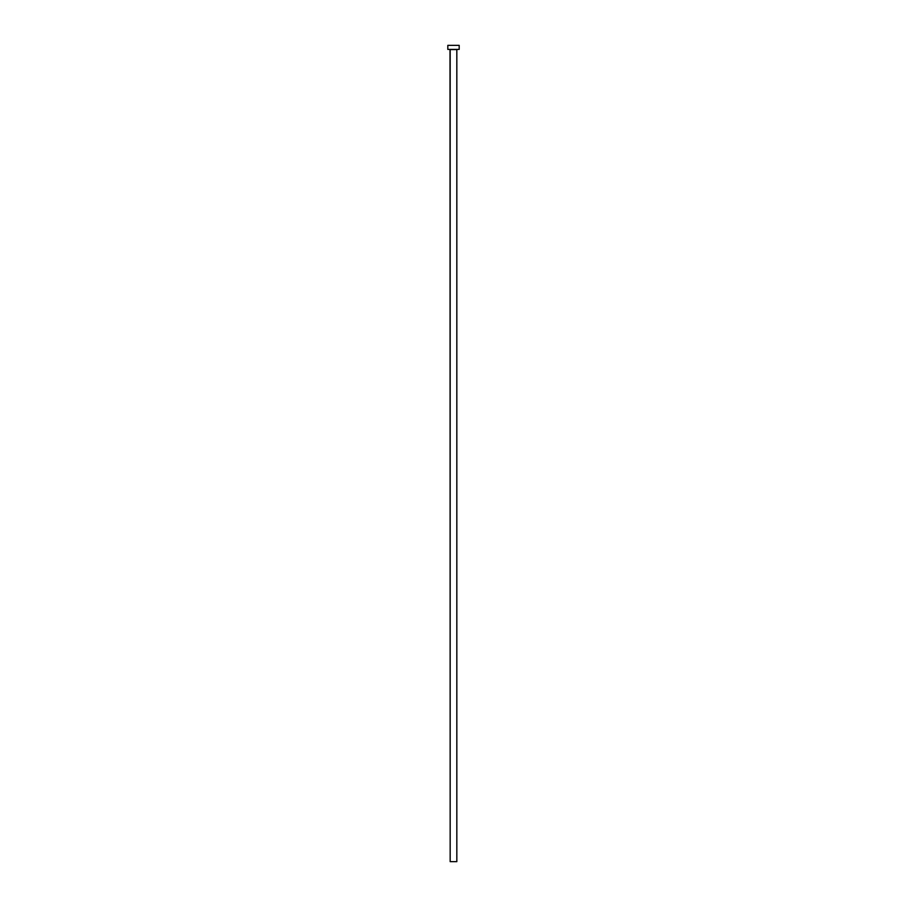 <?xml version="1.0" encoding="UTF-8"?>
<svg xmlns="http://www.w3.org/2000/svg" width="907" height="907" viewBox="0 0 907 907"><rect width="100%" height="100%" fill="white"/><g stroke="black" fill="none" stroke-linecap="round" stroke-linejoin="round"><path stroke-width="1.36" d="M456.833 49.579L450.167 49.579L450.167 861.65L456.833 861.65L456.833 49.579L456.833 861.65L450.167 861.65L450.008 49.409L456.833 49.579M447.82 45.35L447.82 49.409L459.18 49.409L459.18 45.35L447.82 45.35L447.82 49.409L459.18 49.409L459.18 45.35L447.82 45.35"/></g></svg>
